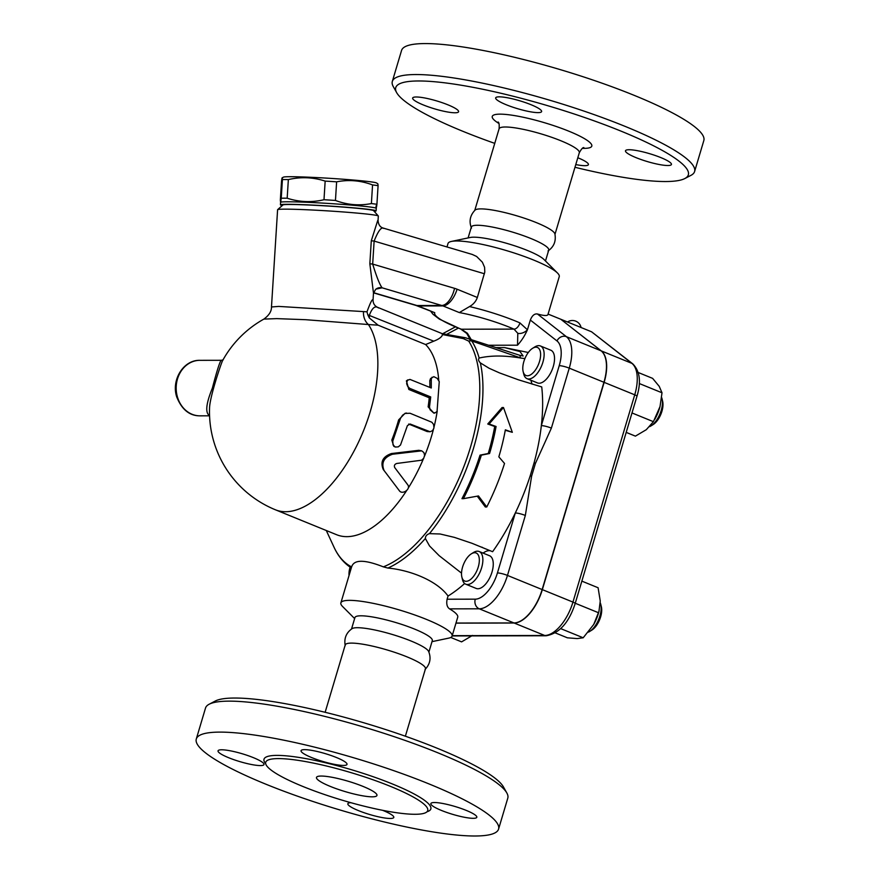 <?xml version="1.0" encoding="UTF-8"?>
<svg xmlns="http://www.w3.org/2000/svg" width="880" height="880" viewBox="0 0 880 880"><rect width="100%" height="100%" fill="white"/><g stroke="black" fill="none" stroke-linecap="round" stroke-linejoin="round"><path stroke-width="1.32" d="M321.222 776.05A31.537 5.39 16.6 0 1 355.949 783.75A31.537 5.39 16.6 0 1 376.948 795.454A31.537 5.39 16.6 0 1 345.18 791.604A31.537 5.39 16.6 0 1 316.492 777.425A31.537 5.39 16.6 0 1 321.222 776.05M415.052 814.286A84.535 14.454 -163.4 0 0 427.724 810.59A84.535 14.454 -163.4 0 0 350.856 772.585A84.535 14.454 -163.4 0 0 265.716 762.289A84.535 14.454 -163.4 0 0 321.97 793.65A84.535 14.454 -163.4 0 0 415.052 814.286M474.914 836A157.707 26.972 -163.4 0 0 498.564 829.114A157.707 26.972 -163.4 0 0 355.146 758.208A157.707 26.972 -163.4 0 0 196.295 739.002A157.707 26.972 -163.4 0 0 301.257 797.5A157.707 26.972 -163.4 0 0 474.914 836M382.613 810.315A23.969 4.103 16.6 0 1 383.218 810.557A23.969 4.103 16.6 0 1 393.8 817.421A23.969 4.103 16.6 0 1 369.655 814.506A23.969 4.103 16.6 0 1 347.853 803.726A23.969 4.103 16.6 0 1 350.9 802.692M260.392 765.578A23.969 4.103 16.6 0 1 233.992 759.726A23.969 4.103 16.6 0 1 218.042 750.838A23.969 4.103 16.6 0 1 242.187 753.753A23.969 4.103 16.6 0 1 263.989 764.533A23.969 4.103 16.6 0 1 260.392 765.578M311.641 757.559A23.969 4.103 16.6 0 1 301.059 750.684A23.969 4.103 16.6 0 1 325.204 753.61A23.969 4.103 16.6 0 1 347.006 764.379A23.969 4.103 16.6 0 1 311.641 757.559M434.467 802.527A23.969 4.103 16.6 0 1 460.856 808.379A23.969 4.103 16.6 0 1 476.817 817.278A23.969 4.103 16.6 0 1 452.672 814.352A23.969 4.103 16.6 0 1 430.87 803.572A23.969 4.103 16.6 0 1 434.467 802.527M196.295 739.002L205.524 708.026A157.707 26.972 16.6 0 1 209.165 704.231A157.707 26.972 16.6 0 1 364.364 727.232A157.707 26.972 16.6 0 1 506.836 792.968A157.707 26.972 16.6 0 1 507.793 798.138L498.564 829.114M506.836 792.968L503.448 786.929A152.658 26.114 -163.4 0 0 365.541 723.294A152.658 26.114 -163.4 0 0 215.303 701.019L209.165 704.231M405.372 736.208L425.447 668.855A41.855 7.161 -163.4 0 0 387.387 650.034A41.855 7.161 -163.4 0 0 345.224 644.93L325.138 712.294M425.04 669.482C430.111 664.158 431.31 658.152 428.637 651.453A40.37 6.908 -163.4 0 0 392.051 634.392A40.37 6.908 -163.4 0 0 352.088 628.628C346.181 632.775 343.893 638.462 345.224 645.689M428.901 652.08L432.311 640.629A40.37 6.908 -163.4 0 0 395.593 622.479A40.37 6.908 -163.4 0 0 354.937 617.562L351.516 629.013M432.014 641.652L448.679 638.143A58.036 9.922 -163.4 0 0 452.111 636.053A58.036 9.922 -163.4 0 0 399.333 609.961A58.036 9.922 -163.4 0 0 340.879 602.888A58.036 9.922 -163.4 0 0 342.595 606.518L354.629 618.585M351.648 566.918C353.881 559.427 364.452 559.405 383.361 566.863L387.882 568.062C410.179 570.075 437.063 580.712 448.052 596.035L447.106 599.225C446.226 603.9 447.029 607.112 449.537 608.861A58.036 9.922 16.6 0 1 457.732 617.188L452.111 636.053M464.662 583.517A145.09 70.785 112.2 0 1 448.052 596.035M499.873 373.043L518.463 379.819L541.728 386.925A145.09 70.785 112.2 0 1 541.343 425.623A145.09 70.785 112.2 0 1 534.149 462.605L530.156 475.97A145.09 70.785 112.2 0 1 515.306 512.974A145.09 70.785 112.2 0 1 492.602 551.705L471.955 543.279L454.432 537.383L440.143 533.995L429.451 533.643A131.549 64.174 -67.8 0 0 480.359 362.89C478.467 360.954 478.071 359.337 479.149 358.05C490.798 355.355 504.757 355.366 521.026 358.083L524.909 358.578M490.413 550.759A22.715 11.077 -67.8 0 0 483.087 553.102M479.127 551.496L489.533 555.731A17.666 8.613 112.2 0 1 490.842 575.344A17.666 8.613 112.2 0 1 476.201 588.445L465.795 584.21A17.666 8.613 -67.8 0 0 480.447 571.109A17.666 8.613 -67.8 0 0 479.127 551.496A17.666 8.613 -67.8 0 0 473.528 552.475L471.339 553.839A15.136 7.381 112.2 0 1 479.336 559.856A15.136 7.381 112.2 0 1 471.79 578.369A15.136 7.381 112.2 0 1 461.868 577.093A15.136 7.381 112.2 0 1 462.594 567.039A15.136 7.381 112.2 0 1 471.339 553.839M461.868 577.093L462.473 579.601A17.666 8.613 -67.8 0 0 465.795 584.21M499.356 372.834L489.093 368.258L480.359 362.89M512.325 432.311L503.492 407.528L489.104 424.006L496.078 426.492A137.522 67.089 112.2 0 1 489.577 453.508L481.36 455.147A135.927 66.308 112.2 0 1 463.397 498.674L478.489 495.946L486.761 506.979A141.262 68.915 -67.8 0 0 504.526 463.452L498.839 456.83A139.667 68.134 -67.8 0 0 505.362 429.814L512.325 432.311L505.274 430.276M486.761 506.979L485.331 506.979L477.686 496.749M463.397 498.674L461.967 498.674A133.342 65.054 -67.8 0 0 480.029 455.147L488.246 453.508A134.948 65.835 -67.8 0 0 494.714 426.492L487.74 424.006L502.062 407.528L503.492 407.528M531.025 380.292A22.715 11.077 -67.8 0 0 532.18 384.153M496.496 347.611L504.614 347.6L528.308 352.495M504.614 347.6L520.014 351.549L523.127 356.004L519.508 355.223A17.666 3.168 -71.6 0 0 519.464 355.212M520.267 357.819A17.666 3.168 -71.6 0 0 519.508 355.223L465.41 337.755A7.568 3.597 101.2 0 0 463.243 338.58L468.699 341.088A7.568 6.248 -32.7 0 1 471.746 340.978L521.026 358.083M557.524 273.053A58.036 9.922 -163.4 0 0 506.462 250.591A58.036 9.922 -163.4 0 0 451.44 241.428L470.184 237.49A40.37 6.908 -163.4 0 1 508.464 243.859A40.37 6.908 -163.4 0 1 543.983 259.49L557.524 273.053A58.036 9.922 -163.4 0 1 559.24 276.683L547.943 314.567C547.426 315.986 543.917 315.799 537.438 313.995C534.501 313.511 532.136 315.535 530.332 320.056L527.428 329.78C524.799 335.709 521.499 340.846 517.517 345.191L517.803 333.289A6.809 3.597 -26.2 0 0 527.428 329.78L519.926 322.905A6.809 3.883 113.5 0 1 513.964 329.12L517.803 333.289M540.397 345.961L550.803 350.207A17.666 8.613 112.2 0 1 552.739 368.181A17.666 8.613 112.2 0 1 539.165 383.24A17.666 8.613 112.2 0 1 537.471 382.921L527.065 378.675A17.666 8.613 -67.8 0 0 528.759 379.005A17.666 8.613 -67.8 0 0 542.333 363.946A17.666 8.613 -67.8 0 0 540.397 345.961A17.666 8.613 -67.8 0 0 534.798 346.94L532.609 348.304A15.136 7.381 112.2 0 1 540.21 358.666A15.136 7.381 112.2 0 1 527.428 375.782A15.136 7.381 112.2 0 1 523.138 371.558A15.136 7.381 112.2 0 1 532.609 348.304M523.138 371.558L523.743 374.066A17.666 8.613 -67.8 0 0 527.065 378.675M349.041 575.509A15.136 7.381 112.2 0 1 350.097 567.127M461.527 573.133L439.153 555.665L429.539 545.952L425.359 538.483C425.414 536.118 426.778 534.501 429.451 533.643M489.104 424.006L487.74 424.006M496.078 426.492L494.714 426.492M489.577 453.508L488.246 453.508M481.36 455.147L480.029 455.147M449.537 608.861L479.259 608.806A35.321 17.237 -67.8 0 0 507.463 575.421L525.338 515.46A7.568 1.298 -163.4 0 0 515.306 512.974L497.431 572.935A27.753 13.541 112.2 0 1 475.266 599.17L447.106 599.225M525.338 515.46L531.619 476.146L530.156 475.97M541.343 425.623A7.568 1.298 16.6 0 1 551.386 428.109L569.261 368.148A7.568 1.298 -163.4 0 0 559.229 365.662L541.343 425.623M534.149 462.605A7.568 2.09 28.3 0 1 535.403 463.463L551.386 428.109M455.983 623.051L513.942 622.941A35.321 17.237 -67.8 0 0 542.146 589.556L603.933 382.272A35.321 17.237 -67.8 0 0 601.073 350.801L560.791 319.253L548.097 314.083M560.901 319.341L601.271 350.889A35.321 17.237 112.2 0 1 604.142 382.36L542.344 589.633A35.321 17.237 112.2 0 1 514.14 623.018L455.961 623.128M561 319.341L591.591 331.804L631.873 363.352A35.321 17.237 112.2 0 1 634.733 394.823L572.946 602.096A35.321 17.237 112.2 0 1 544.742 635.492L452.232 635.657M601.271 350.889L631.873 363.352A5.049 4.367 128.1 0 1 632.786 363.88L591.591 331.804M555.324 632.907L567.38 637.813L577.192 638.583L583.187 637.78L593.725 624.459L598.961 611.347L600.248 601.029L598.103 587.752L581.856 581.13M560.747 628.639L583.187 637.78M575.256 603.262L598.554 612.755M598.961 611.347L598.752 612.128A26.499 12.925 112.2 0 1 593.736 624.437A26.499 12.925 112.2 0 1 593.725 624.448L593.736 624.437M631.994 412.951L653.4 421.674L660.022 406.582L662.013 392.788L659.23 386.353L652.619 378.367L638.22 372.504M639.276 383.526L662.013 392.788M660.022 406.582L660.022 406.593A26.499 12.925 112.2 0 1 659.626 408.012A26.499 12.925 112.2 0 1 655.006 418.913L654.643 419.562M626.197 432.388L635.404 436.139L646.316 429.682L653.4 421.674M600.237 602.723A17.666 8.613 112.2 0 1 600.754 604.307A17.666 8.613 112.2 0 1 589.71 631.433A17.666 8.613 112.2 0 1 588.423 632.126M589.71 631.433L591.899 630.069A15.136 7.381 -67.8 0 0 601.37 606.815L600.754 604.307M661.661 397.562A17.666 8.613 112.2 0 1 662.035 398.783A17.666 8.613 112.2 0 1 650.98 425.909A17.666 8.613 112.2 0 1 649.627 426.624M650.98 425.909L653.169 424.545A15.136 7.381 -67.8 0 0 662.64 401.291L662.035 398.783M450.758 637.461L461.593 641.872L472.505 635.426M479.149 358.05A131.549 64.174 -67.8 0 0 471.746 340.978L468.578 338.569M465.443 337.766A7.568 3.597 101.2 0 0 465.41 337.755L442.211 333.663M373.021 300.311C372.581 298.221 370.568 302.049 366.982 311.806L367.785 314.82L433.763 341.176C439.021 339.119 441.947 336.919 442.541 334.565L441.958 333.817L442.541 334.565L463.243 338.58M367.785 314.82L369.292 317.922L369.479 314.985C372.262 307.714 375.254 305.371 378.444 307.945M442.244 333.674L377.641 307.351C374.671 305.987 373.142 303.578 373.043 300.157L373.472 293.194M366.982 311.806L278.762 306.416L271.48 306.966L277.596 209.704A50.468 1.969 3.6 0 1 277.64 209.638A50.468 1.969 3.6 0 1 284.878 209.154A50.468 1.969 3.6 0 1 340.615 211.761A50.468 1.969 3.6 0 1 378.29 215.952A50.468 1.969 3.6 0 1 378.323 216.04L378.048 220.517C378.455 224.807 380.237 227.337 383.394 228.129L472.274 254.452L476.619 256.465L482.361 262.185L484.583 267.3L484.803 271.997L477.345 297.473C475.97 301.378 473.363 304.403 469.524 306.57L459.327 312.576A51.227 8.756 16.6 0 1 513.964 329.12L461.384 329.219A7.062 2.827 111 0 1 460.856 329.142L466.763 333.454A7.062 0.616 -40.8 0 0 467.39 333.256L461.384 329.219A50.974 8.723 16.6 0 1 434.775 312.719L418.176 305.954L442.97 305.91L459.327 312.576M369.842 263.78L373.483 293.172L375.65 289.377A7.568 7.469 -130.3 0 1 382.14 287.815C379.72 284.669 376.563 276.76 372.68 264.077L369.842 263.78L371.294 240.779L377.696 220.55M378.29 215.952L373.571 210.617A45.419 1.771 -176.4 0 0 339.669 206.833A45.419 1.771 -176.4 0 0 289.498 204.49A45.419 1.771 -176.4 0 0 282.986 204.919L277.64 209.638M374.132 211.255A47.938 1.87 -176.4 0 0 376.112 210.881A47.938 1.87 -176.4 0 0 376.123 210.848A47.938 1.87 -176.4 0 0 341.198 206.844A47.938 1.87 -176.4 0 0 287.342 204.303A47.938 1.87 -176.4 0 0 280.423 204.831A47.938 1.87 -176.4 0 0 282.348 205.48M376.123 210.848L376.277 208.329A47.938 1.87 -176.4 0 0 376.277 208.329A47.938 1.87 -176.4 0 0 328.548 203.456A47.938 1.87 -176.4 0 0 280.588 202.312L280.423 204.831M281.237 202.059L280.357 199.804C280.434 202.686 280.731 202.158 281.237 198.22A52.36 2.035 3.6 0 1 283.943 198.187A52.36 2.035 3.6 0 1 287.177 198.209C299.233 202.125 311.509 202.631 323.994 199.727A52.36 2.035 3.6 0 1 335.456 200.453C347.215 204.897 359.194 205.942 371.393 203.566A52.36 2.035 3.6 0 1 376.915 204.303C376.409 208.241 376.112 208.769 376.035 205.887M290.158 176.715A46.684 1.815 3.6 0 1 341.077 179.08A46.684 1.815 3.6 0 1 376.508 182.952L377.883 183.876L378.081 185.669A52.36 2.035 -176.4 0 0 372.559 184.932C360.8 180.488 348.821 179.454 336.622 181.83A52.36 2.035 -176.4 0 0 325.16 181.104C313.104 177.188 300.839 176.682 288.354 179.586A52.36 2.035 -176.4 0 0 285.109 179.564A52.36 2.035 -176.4 0 0 282.414 179.597L282.172 177.793L283.536 177.111A46.684 1.815 3.6 0 1 290.158 176.715M281.237 198.22L282.414 179.597C282.326 176.715 282.04 177.243 281.534 181.181L280.357 199.804M376.915 204.303L378.081 185.669M371.393 203.566L372.559 184.932M335.456 200.453L336.622 181.83M323.994 199.727L325.16 181.104M287.177 198.209L288.354 179.586M278.762 306.416L271.48 306.966C271.612 311.256 269.071 315.304 263.868 319.099L276.771 318.626L305.734 319.704L368.412 324.533A15.136 12.485 96.9 0 1 363.484 311.641M433.763 341.176L425.623 344.542L378.103 325.182L368.412 324.533A105.974 51.7 112.2 0 1 356.411 446.468A105.974 51.7 112.2 0 1 275.484 509.817A105.974 105.974 0 0 1 209.55 408.111C209.682 397.914 219.791 367.213 222.42 360.932A105.974 105.974 0 0 1 263.868 319.099M425.623 344.542A105.974 51.7 112.2 0 1 438.757 380.391M437.228 411.07A105.974 51.7 112.2 0 1 434.082 426.822M433.389 429.572A105.974 51.7 112.2 0 1 424.512 456.192M423.555 458.491A105.974 51.7 112.2 0 1 408.232 488.103M406.604 490.644A105.974 51.7 112.2 0 1 336.677 534.743L275.484 509.817M386.012 473.088L383.229 469.458C380.127 461.879 382.855 456.577 391.424 453.552L418.858 450.296L421.74 450.846L392.469 454.245C383.845 457.391 381.04 462.814 384.076 470.525L399.366 490.743C402.336 495.176 411.246 488.928 407.671 484.704L394.702 467.544C393.91 465.586 394.603 464.222 396.803 463.463L421.652 460.207L423.764 458.172L424.6 455.29L423.885 452.562L421.74 450.846M403.799 479.578L407.077 483.857M429.836 387.398A105.974 51.7 -67.8 0 0 429.792 380.677L430.562 378.521L433.84 376.673L437.206 378.367L439.252 381.623L437.063 411.356L435.523 412.665L433.543 412.841L430.078 409.772L429.506 406.868L430.716 396.946L409.651 388.311L407.638 386.276L406.648 383.669L407.341 380.347L409.959 379.412L431.288 387.992L431.288 378.906L432.069 377.201M435.391 412.72L434.005 413.226L428.131 406.857A105.974 51.7 -67.8 0 0 429.242 397.782L408.848 389.477L406.384 380.864L407.902 379.83M430.111 431.761L432.608 430.606L433.972 427.966L433.62 424.512L431.893 422.268L410.058 413.259L405.163 413.435L402.556 415.217L400.499 418.319L392.755 441.144L393.03 444.95L395.373 447.051L398.288 446.864L400.499 445.016L407.407 425.623L410.146 424.017L430.111 431.761L427.185 431.563L408.694 424.039M394.933 446.875L393.811 446.347L391.809 440.088A105.974 51.7 -67.8 0 0 398.618 419.925L405.042 413.314L406.494 413.028M429.242 397.782L430.716 396.946M209.572 415.822L199.991 415.844A27.753 23.76 -90.1 0 1 176.176 388.135A27.753 23.76 -90.1 0 1 199.881 360.327L221.496 360.294C220.385 359.909 217.327 369.204 212.344 388.19C205.997 403.799 205.073 412.94 209.561 415.624M369.292 317.922L378.103 325.182M477.345 297.473L457.072 289.212A35.321 30.239 89.9 0 0 454.542 288.332L372.68 264.077L374.121 241.076L371.294 240.779M484.418 273.757L374.121 241.076C378.202 230.923 381.37 226.688 383.614 228.393M471.119 339.383L467.39 333.256M416.493 305.635L415.613 305.327A17.666 8.844 -73.5 0 0 416.922 305.514A17.666 15.125 89.9 0 1 418.176 305.954A17.666 8.613 112.2 0 1 416.493 305.635L434.775 312.719M451.44 241.428A58.036 9.922 -163.4 0 0 448.008 243.529L446.985 246.961M545.49 260.986L548.735 250.096A40.37 6.908 -163.4 0 0 512.017 231.946A40.37 6.908 -163.4 0 0 471.361 227.029L468.105 237.919M548.031 250.943C553.938 246.807 556.226 241.12 554.895 233.893A41.855 7.161 -163.4 0 0 516.824 215.82A41.855 7.161 -163.4 0 0 475.079 210.089C470.008 215.413 468.809 221.419 471.482 228.118M494.747 143.363A152.658 26.114 16.6 0 1 396.671 92.653A152.658 26.114 16.6 0 1 549.494 106.227A152.658 26.114 16.6 0 1 684.816 178.552A152.658 26.114 16.6 0 1 665.445 181.533A152.658 26.114 16.6 0 1 574.981 167.277M667.832 165.517A23.969 4.103 16.6 0 1 641.432 159.665A23.969 4.103 16.6 0 1 625.482 150.777A23.969 4.103 16.6 0 1 649.627 153.692A23.969 4.103 16.6 0 1 671.429 164.472A23.969 4.103 16.6 0 1 667.832 165.517M531.036 104.709A23.969 4.103 16.6 0 1 541.607 111.584A23.969 4.103 16.6 0 1 517.473 108.658A23.969 4.103 16.6 0 1 495.671 97.889A23.969 4.103 16.6 0 1 531.036 104.709M416.24 96.987A23.969 4.103 16.6 0 1 442.64 102.839A23.969 4.103 16.6 0 1 458.59 111.738A23.969 4.103 16.6 0 1 434.445 108.812A23.969 4.103 16.6 0 1 412.654 98.032A23.969 4.103 16.6 0 1 416.24 96.987M577.819 157.751A23.969 4.103 16.6 0 1 588.412 164.626A23.969 4.103 16.6 0 1 575.784 164.582M684.816 178.552L690.954 175.351A157.707 26.972 -163.4 0 0 694.595 171.545A157.707 26.972 -163.4 0 0 551.166 100.639A157.707 26.972 -163.4 0 0 392.326 81.433A157.707 26.972 -163.4 0 0 393.283 86.603L396.671 92.653M694.595 171.545L703.824 140.569A157.707 26.972 -163.4 0 0 560.395 69.663A157.707 26.972 -163.4 0 0 401.555 50.468L392.326 81.433M265.672 763.642A87.054 14.894 16.6 0 1 351.681 769.791A87.054 14.894 16.6 0 1 427.02 811.745M530.332 320.056L556.974 340.934A27.753 13.541 112.2 0 1 559.229 365.662M489.258 345.246L517.517 345.191M446.71 334.356L458.293 328.152M351.285 567.974L349.184 566.467A131.549 64.174 -67.8 0 0 351.318 567.875M387.882 568.062A131.549 64.174 -67.8 0 0 425.359 538.483M513.942 622.941L479.259 608.806A7.568 6.479 -90.1 0 1 475.266 599.17M542.146 589.556L507.463 575.421A7.568 1.298 -163.4 0 0 497.431 572.935M603.933 382.272L569.261 368.148A35.321 17.237 -67.8 0 0 566.39 336.677A7.568 6.545 128.1 0 0 556.974 340.934M601.073 350.801L566.39 336.677L537.438 313.995M531.619 476.146L535.403 463.463M514.14 623.018L544.742 635.492A5.049 4.323 -90.1 0 0 546.172 635.767L452.144 635.943M546.172 635.767C559.306 633.424 568.975 622.677 575.168 603.548A5.049 0.858 -163.4 0 0 572.946 602.096L542.344 589.633M575.168 603.548L636.966 396.275A5.049 0.858 -163.4 0 0 634.733 394.823L604.142 382.36M468.699 341.088A130.229 63.536 112.2 0 1 464.453 465.025A130.229 63.536 112.2 0 1 383.361 566.863M418.858 450.296L420.024 450.692M391.424 453.552L392.469 454.245M383.229 469.458L384.076 470.525M429.792 380.677L431.277 379.434M408.848 389.477L410.311 388.641M428.131 406.857L429.572 406.241M427.185 431.563L428.505 431.497M398.618 419.925L399.949 419.859M391.809 440.088L392.975 440.506M376.013 289.102L382.14 287.815L441.705 305.47A17.666 8.844 -73.5 0 0 454.542 288.332M351.604 566.896A130.229 63.536 112.2 0 1 334.037 547.239C337.755 555.357 342.804 561.759 349.184 566.467M519.926 322.905A58.036 9.922 -163.4 0 0 469.524 306.57M373.56 292.666L416.922 305.514L441.705 305.47A17.666 15.125 -90.1 0 1 442.97 305.91A17.666 8.613 112.2 0 0 457.072 289.212M498.069 122.034C499.07 122.342 499.411 124.608 499.081 128.832A41.855 7.161 16.6 0 1 541.244 133.925A41.855 7.161 16.6 0 1 579.304 152.746L554.994 234.3M582.439 148.346A51.953 8.888 -163.4 0 0 584.034 148.368A51.953 8.888 -163.4 0 0 575.212 133.925A51.953 8.888 -163.4 0 0 510.565 114.994A51.953 8.888 -163.4 0 0 498.872 123.431M351.835 566.137L340.879 602.888M482.46 547.404L481.833 547.151M632.786 363.88C639.903 371.085 641.289 381.876 636.966 396.275M581.075 327.514A8.833 8.833 0 0 0 567.523 321.992M442.64 333.729L455.301 326.931M375.672 207.988L376.266 207.691M221.496 360.294L223.212 359.766M199.991 415.844C189.519 415.888 181.753 409.552 176.693 396.836C171.138 380.028 183.436 359.799 199.881 360.327M376.717 288.629L375.65 289.377M326.293 530.519L334.037 547.239M430.87 311.498L433.026 314.292L439.34 319.099L460.856 329.142M469.953 338.998L466.763 333.454M415.613 305.327L373.516 292.853M499.081 128.832L474.771 210.386M579.304 152.746C581.339 149.039 582.857 147.334 583.869 147.62"/></g></svg>
